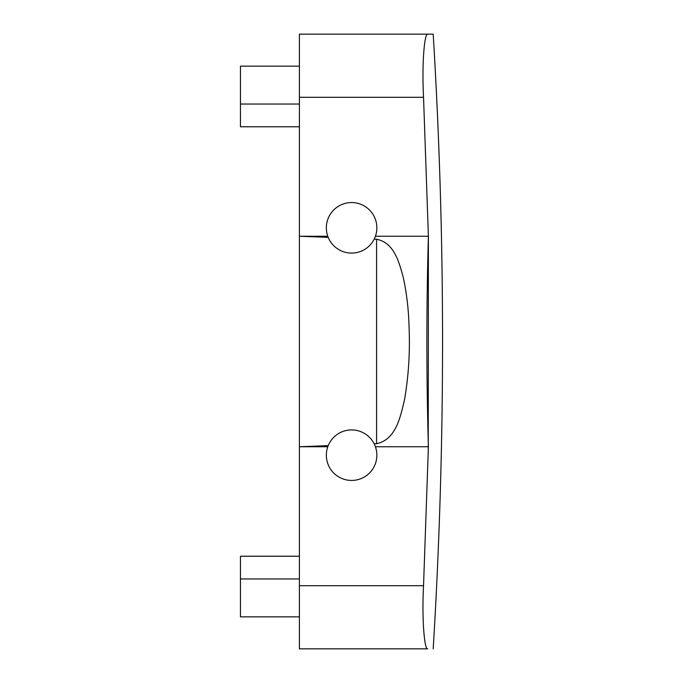 <?xml version="1.0" encoding="UTF-8"?>
<svg xmlns="http://www.w3.org/2000/svg" width="683" height="683" viewBox="0 0 683 683"><rect width="100%" height="100%" fill="white"/><g stroke="black" fill="none" stroke-linecap="round" stroke-linejoin="round"><path stroke-width="1.02" d="M328.216 445.632L299.402 446.759L299.402 648.85L427.635 648.85C424.459 649.755 421.761 619.549 423.537 585.698C421.761 619.549 424.459 649.755 427.635 648.85M327.789 446.759L299.402 446.759L299.402 97.302L423.537 97.302L428.395 236.241L428.25 453.478M427.635 34.15L433.193 34.15L427.635 34.15C424.459 33.245 421.761 63.451 423.537 97.302C421.761 63.451 424.459 33.245 427.635 34.15L299.402 34.15L299.402 97.302M299.402 585.698L423.537 585.698L428.395 446.759C426.38 376.589 426.38 306.411 428.395 236.241L375.419 236.241M375.419 446.759L428.395 446.759M376.581 443.719L376.581 239.281C394.262 242.533 399.205 262.648 403.269 277.392C406.658 293.195 408.579 309.314 409.015 325.765C410.176 350.686 408.699 375.266 404.567 399.512C400.52 416.22 396.345 439.459 376.581 443.719L374.173 443.822M376.581 239.281L374.173 239.178M328.216 237.368L299.402 236.241L327.789 236.241M299.402 66.149L240.459 66.149L240.459 126.773L299.402 126.773M299.402 616.851L240.459 616.851L240.459 556.227L299.402 556.227M433.193 34.15C445.666 239.05 445.666 443.95 433.193 648.85M339.494 477.349A25.262 25.262 0 0 1 329.437 443.062A25.262 25.262 0 0 1 363.715 433.005A25.262 25.262 0 0 1 373.772 467.292A25.262 25.262 0 0 1 339.494 477.349M363.715 249.995A25.262 25.262 0 0 0 373.772 215.708A25.262 25.262 0 0 0 339.494 205.651A25.262 25.262 0 0 0 329.437 239.938A25.262 25.262 0 0 0 363.715 249.995M299.402 104.038L240.459 104.038M299.402 578.962L240.459 578.962"/></g></svg>
